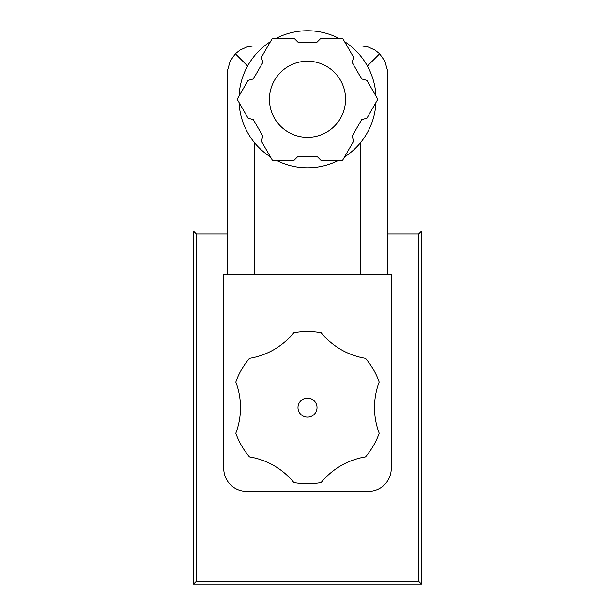 <?xml version="1.0" encoding="UTF-8"?>
<svg xmlns="http://www.w3.org/2000/svg" width="615" height="615" viewBox="0 0 615 615"><rect width="100%" height="100%" fill="white"/><g stroke="black" fill="none" stroke-linecap="round" stroke-linejoin="round"><path stroke-width="0.92" d="M366.909 80.357L377.833 99.269L366.909 118.188L361.712 119.579L352.195 136.061L353.587 141.266L342.663 160.177L320.822 160.177L317.017 156.371L297.983 156.371L294.178 160.177L272.337 160.177L261.413 141.266L262.805 136.061L253.288 119.579L248.091 118.188L237.167 99.269L248.091 80.357L253.288 78.966L262.805 62.476L261.413 57.28L272.337 38.361L294.178 38.361L297.983 42.174L317.017 42.174L320.822 38.361L342.663 38.361L353.587 57.28L352.195 62.476L361.712 78.966L366.909 80.357M367.409 66.013L379.639 53.782L384.806 61.062L387.273 69.641L387.442 274.382M247.591 66.013L235.361 53.782L230.195 61.062L227.727 69.641L227.558 274.382M379.194 382A72.332 72.332 0 0 0 379.201 433.229A76.137 76.137 0 0 1 365.533 456.899A72.332 72.332 0 0 0 321.168 482.514A76.137 76.137 0 0 1 293.839 482.514A72.332 72.332 0 0 0 249.475 456.907A76.137 76.137 0 0 1 235.806 433.237A72.332 72.332 0 0 0 235.799 382.007A76.137 76.137 0 0 1 249.467 358.337A72.332 72.332 0 0 0 293.832 332.723A76.137 76.137 0 0 1 321.161 332.715A72.332 72.332 0 0 0 365.525 358.33A76.137 76.137 0 0 1 379.194 382M317.017 407.614A9.517 9.517 0 0 0 302.741 399.373A9.517 9.517 0 0 0 302.741 415.855A9.517 9.517 0 0 0 317.017 407.614M223.752 274.382L223.752 468.522A22.84 22.84 0 0 0 246.592 491.362L368.408 491.362A22.84 22.84 0 0 0 391.248 468.522L391.248 274.382L223.752 274.382M227.558 234.031L196.346 234.031L196.346 581.206L418.654 581.206L418.654 234.031L387.442 234.031M196.346 234.031L193.294 230.986L193.294 584.25L196.346 581.206M418.654 581.206L421.705 584.25L421.705 230.986L418.654 234.031M193.294 584.25L421.705 584.25M421.705 230.986L387.442 230.986M227.558 230.986L193.294 230.986M254.203 45.979L264.435 45.979L252.711 46.017L246.83 47.017L240.027 50.061L235.361 53.782M239.058 96.002A68.519 68.519 0 0 1 270.446 41.636M276.112 38.361A68.519 68.519 0 0 1 338.888 38.361M344.554 41.636A68.519 68.519 0 0 1 375.942 96.002M375.942 102.536A68.519 68.519 0 0 1 344.554 156.91M338.888 160.177A68.519 68.519 0 0 1 276.112 160.177M270.446 156.91A68.519 68.519 0 0 1 239.058 102.536M269.432 99.269A38.069 38.069 0 0 1 326.534 66.305A38.069 38.069 0 0 1 326.534 132.24A38.069 38.069 0 0 1 269.432 99.269M379.639 53.782L374.973 50.061L368.17 47.017L362.289 46.017L350.565 45.979M360.797 142.342L360.797 274.382M254.203 142.342L254.203 274.382"/></g></svg>
